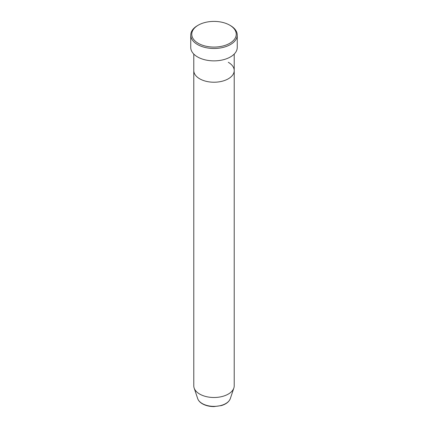 <?xml version="1.0" encoding="UTF-8"?>
<svg xmlns="http://www.w3.org/2000/svg" width="428" height="428" viewBox="0 0 428 428"><rect width="100%" height="100%" fill="white"/><g stroke="black" fill="none" stroke-linecap="round" stroke-linejoin="round"><path stroke-width="0.64" d="M198.276 43.319A22.24 12.84 0 0 0 229.724 43.319A22.24 12.84 0 0 0 229.724 25.161L230.441 25.573A23.251 13.423 180 0 1 237.251 35.064A23.251 13.423 180 0 1 222.897 47.465A23.251 13.423 180 0 1 197.559 44.555A23.251 13.423 180 0 1 190.749 35.064A23.251 13.423 180 0 1 197.559 25.573L198.276 25.161A22.24 12.84 0 0 0 198.276 43.319M197.677 398.586A16.622 9.598 0 0 0 202.246 403.556A16.622 9.598 0 0 0 218.874 405.947A16.622 9.598 0 0 0 230.323 398.586C229.082 401.822 226.096 404.155 221.367 405.584L213.968 406.6C209.522 406.563 205.675 405.637 202.428 403.818C199.994 402.411 198.41 400.667 197.677 398.586L194.151 388.036A20.218 11.674 0 0 1 193.782 385.826L193.782 70.55A20.218 11.674 0 0 0 199.705 78.806A20.218 11.674 0 0 0 221.736 81.336A20.218 11.674 0 0 0 234.218 70.55A20.218 11.674 0 0 0 228.295 62.301M190.749 35.064L190.749 47.444A23.251 13.423 0 0 0 197.559 56.935A23.251 13.423 0 0 0 222.897 59.845A23.251 13.423 0 0 0 237.251 47.444L237.251 35.064M230.441 25.573L229.724 25.161A22.24 12.84 0 0 0 198.276 25.161M194.151 388.036A20.218 11.674 0 0 0 199.705 394.081A20.218 11.674 0 0 0 219.922 396.986A20.218 11.674 0 0 0 233.849 388.036A20.218 11.674 0 0 0 234.218 385.826L234.218 54.072M193.782 54.072L193.782 70.55A20.218 11.674 0 0 0 199.705 78.806A20.218 11.674 0 0 0 221.736 81.336A20.218 11.674 0 0 0 234.218 70.55M230.323 398.586L233.849 388.036"/></g></svg>
